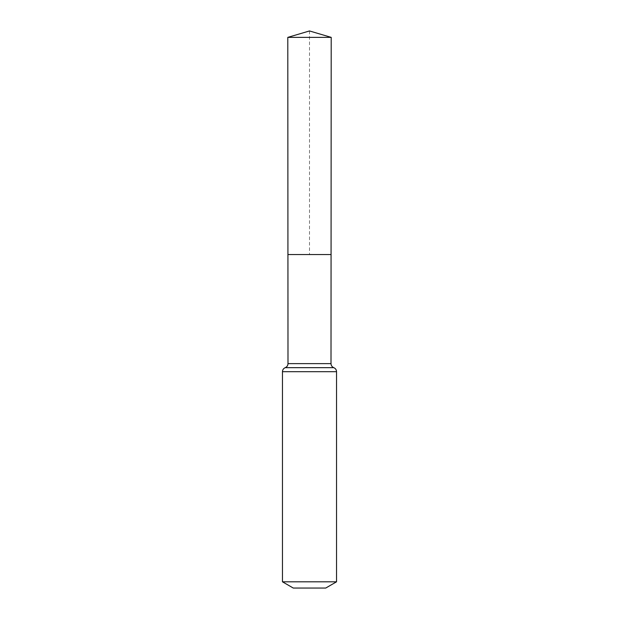 <?xml version="1.0" encoding="UTF-8"?>
<svg xmlns="http://www.w3.org/2000/svg" width="619" height="619" viewBox="0 0 619 619"><rect width="100%" height="100%" fill="white"/><g stroke="black" fill="none" stroke-linecap="round" stroke-linejoin="round"><path stroke-width="0.46" stroke-dasharray="3.1 2.32" d="M331.072 254.548L287.928 254.548L331.072 254.548M325.726 588.05L293.274 588.05M336.543 581.806L282.457 581.806M331.204 37.372L287.796 37.372M309.5 30.95L309.5 254.548M331.003 363.624L287.997 363.624M336.543 371.702L282.457 371.702M333.773 367.663L285.227 367.663"/><path stroke-width="0.93" d="M282.457 581.806L336.543 581.806L325.726 588.05L293.274 588.05L282.457 581.806L282.457 371.702C282.55 369.783 283.471 368.437 285.227 367.663C286.984 366.889 287.905 365.543 287.997 363.624L331.003 363.624L331.204 37.372L287.796 37.372L309.5 30.95L331.204 37.372M287.997 363.624L287.928 254.548L331.072 254.548L287.928 254.548L287.796 37.372M336.543 581.806L336.543 371.702C336.45 369.783 335.529 368.437 333.773 367.663C332.016 366.889 331.095 365.543 331.003 363.624M309.5 254.548L331.072 254.548L331.204 37.372L309.5 30.95M282.457 371.702L336.543 371.702M285.227 367.663L333.773 367.663"/></g></svg>

